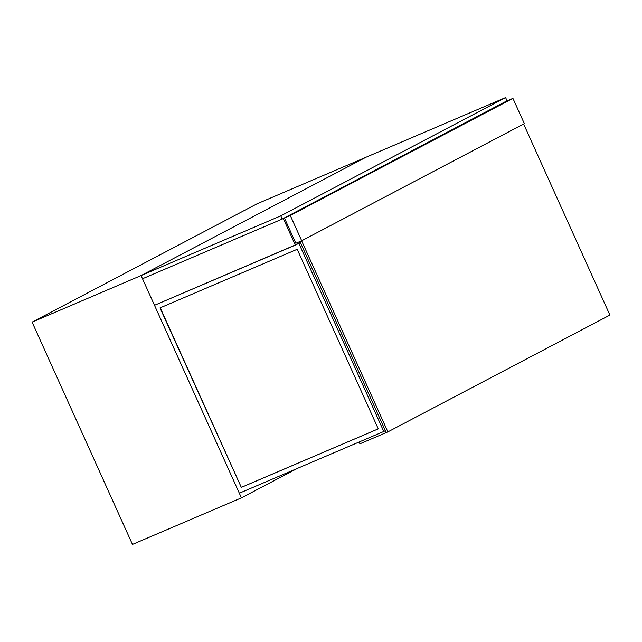 <?xml version="1.0" encoding="UTF-8"?>
<svg xmlns="http://www.w3.org/2000/svg" width="642" height="642" viewBox="0 0 642 642"><rect width="100%" height="100%" fill="white"/><g stroke="black" fill="none" stroke-linecap="round" stroke-linejoin="round"><path stroke-width="0.96" d="M241.432 497.847L132.469 544.416L32.1 322.132L256.936 203.859L365.9 157.29L141.063 275.562L241.432 497.847L297.519 468.339M32.1 322.132L280.771 215.856L505.599 97.584L365.9 157.29L141.063 275.562L142.508 278.756L283.331 218.577L508.167 100.304L507.044 100.786L505.599 97.584M512.934 98.37L507.068 100.882L284.422 217.999L295.834 243.27L301.7 240.758L524.345 123.641L512.934 98.37L290.288 215.495L301.7 240.758M284.422 217.999L290.288 215.495M300.36 242.467L295.312 245.124L283.331 218.577M295.312 245.124L154.497 305.303L142.508 278.756L282.215 219.05L507.044 100.786M160.251 307.807L241.328 487.374L378.266 428.848M241.095 487.495L378.282 428.864L297.19 249.281L160.002 307.911L241.328 487.374M298.947 243.567L383.788 431.472L239.338 493.208L154.497 305.303L300.488 242.756M300.432 242.644L298.281 243.559M383.788 431.472L385.328 430.662L386.203 432.588L299.926 241.512M282.215 219.05L280.771 215.856M523.631 124.018L609.9 315.086L387.88 431.873L359.937 443.815L359.119 442.009M301.604 240.798L387.88 431.873"/></g></svg>
